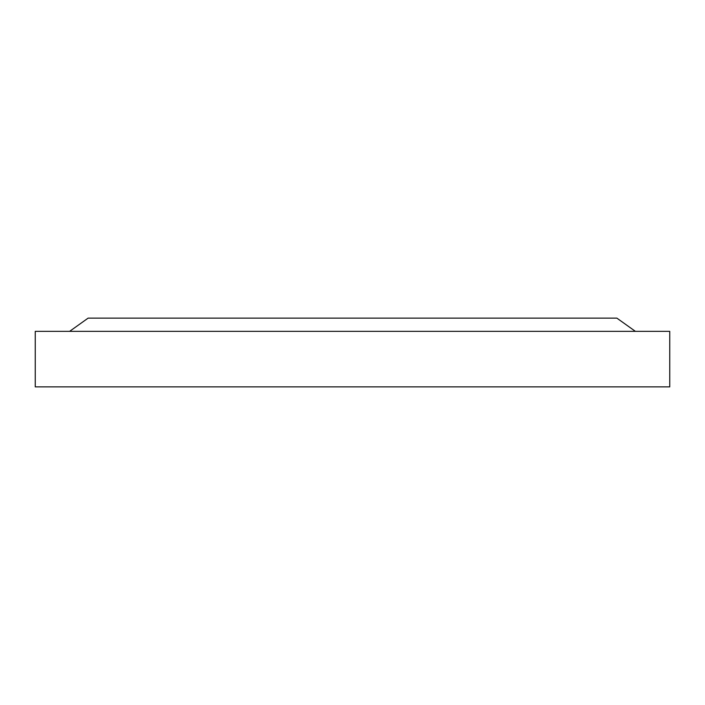 <?xml version="1.0" encoding="UTF-8"?>
<svg xmlns="http://www.w3.org/2000/svg" width="705" height="705" viewBox="0 0 705 705"><rect width="100%" height="100%" fill="white"/><g stroke="black" fill="none" stroke-linecap="round" stroke-linejoin="round"><path stroke-width="1.06" d="M635.381 331.35L616.875 318.131L88.125 318.131L69.619 331.35M669.75 386.869L35.25 386.869L35.25 331.35L669.75 331.35L669.75 386.869"/></g></svg>
